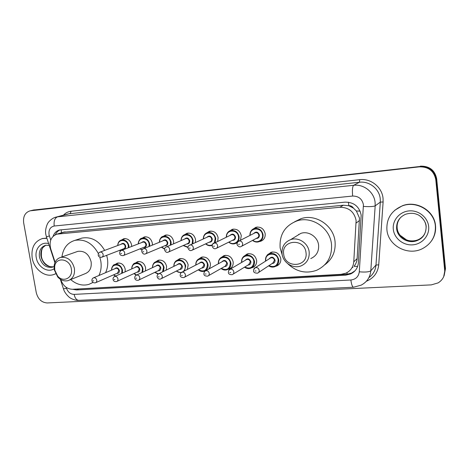 <?xml version="1.0" encoding="UTF-8"?>
<svg xmlns="http://www.w3.org/2000/svg" width="469" height="469" viewBox="0 0 469 469"><rect width="100%" height="100%" fill="white"/><g stroke="black" fill="none" stroke-linecap="round" stroke-linejoin="round"><path stroke-width="0.7" d="M267.975 254.579L271.053 252.275C276.1 251.325 279.348 253.471 280.79 258.718C281.037 262.218 279.647 264.657 276.622 266.023L275.661 266.304M244.314 256.015L247.204 253.958C252.07 253.084 255.212 255.212 256.625 260.336C256.883 263.83 255.523 266.24 252.533 267.565L251.448 267.852M221.298 257.458L224.024 255.593C228.725 254.796 231.768 256.901 233.152 261.907C233.427 265.395 232.091 267.776 229.142 269.059L227.957 269.347M198.903 258.906L201.488 257.182C206.032 256.449 208.981 258.536 210.341 263.437C210.616 265.718 210.036 267.617 208.594 269.142M205.785 270.683L205.146 270.789M177.106 260.336L179.568 258.736C183.965 258.056 186.832 260.119 188.169 264.926L187.354 269.429M155.89 261.749L158.246 260.242C162.503 259.621 165.287 261.661 166.601 266.374L166.184 270.109M135.224 263.144L137.499 261.714C141.62 261.139 144.329 263.156 145.619 267.781L145.425 270.93M115.098 264.516L117.297 263.15C121.289 262.611 123.927 264.616 125.2 269.147L125.141 271.838M121.53 239.993L123.746 238.739C127.726 238.287 130.329 240.304 131.56 244.789L131.637 246.465M141.99 238.264L144.282 236.956C148.386 236.464 151.059 238.498 152.302 243.071L152.343 245.099M206.747 232.876L209.367 231.299C213.893 230.672 216.801 232.776 218.091 237.619L217.698 241.271M252.949 229.165L255.916 227.26C260.758 226.515 263.848 228.667 265.184 233.714C265.431 237.425 263.941 239.935 260.711 241.259L259.427 241.535M229.529 231.029L232.307 229.306C236.986 228.626 239.981 230.754 241.295 235.696L240.445 240.28M237.044 243.1L235.567 243.411M184.575 234.699L187.067 233.234C191.446 232.659 194.266 234.74 195.544 239.489L195.385 242.467M162.995 236.499L165.381 235.121C169.614 234.588 172.363 236.646 173.624 241.301L173.589 243.757M357.63 266.415L354.019 266.31C355.877 264.047 356.921 261.479 357.144 258.601L359.465 218.015L356.37 210.986L353.485 208.172C352.389 206.413 350.812 205.58 348.76 205.68L348.455 202.203M60.753 279.506L60.952 280.104C63.292 286.055 67.149 289.109 72.537 289.273L341.051 274.336L345.893 273.181C350.619 270.894 353.245 267.113 353.773 261.819L356.118 220.465C354.195 211.724 348.789 207.327 339.902 207.28L56.995 234.131C51.051 236.423 48.964 241.342 50.728 248.881L55.108 262.259M348.76 205.68L353.485 208.172M348.508 205.703L343.29 205.234L63.063 232.307M72.619 289.273L76.599 289.948L345.759 275.139L350.671 273.949C355.291 271.68 357.853 267.963 358.375 262.787L361.177 215.16C359.283 206.501 353.925 202.162 345.102 202.139L59.54 230.003C56.462 230.818 54.334 232.9 53.155 236.235M444.682 270.308C444.987 275.731 442.8 279.923 438.134 282.889L431.304 284.882L47.228 302.951C41.624 302.558 37.971 299.122 36.265 292.644L23.667 222.839C22.969 216.449 25.115 212.445 30.11 210.833L419.362 166.853C428.508 166.7 433.977 170.962 435.777 179.627L444.682 270.308L445.087 269.482L443.674 276.716L445.087 269.482L436.229 179.211L445.087 269.482L445.491 268.667L444.084 275.866M33.299 210.077L419.896 166.495C428.994 166.348 434.441 170.587 436.229 179.211C434.441 170.587 428.994 166.348 419.896 166.495L32.59 210.294L419.896 166.495L419.362 166.853M31.47 210.511L32.59 210.294L31.47 210.511M55.395 234.693C56.415 232.425 57.963 230.83 60.038 229.904M355.027 270.789L351.516 273.105L346.62 274.295L76.388 289.062M420.417 166.143C429.481 165.997 434.904 170.212 436.68 178.795L445.491 268.667M386.913 229.833C386.362 218.589 391.451 210.628 402.173 205.95C416.343 200.257 434.358 210.939 435.361 225.988C435.824 236.212 431.486 243.78 422.346 248.705C407.76 256.256 388.056 245.527 386.913 229.833M394.787 210.229L402.396 205.75C416.548 200.07 434.529 210.728 435.531 225.753C436.006 231.158 434.728 236.118 431.703 240.615M283.675 254.163C281.154 239.653 304.616 237.765 306.005 252.609C308.309 267.336 284.947 268.708 283.675 254.163M282.051 253.835C281.582 246.923 284.443 242.192 290.645 239.63C298.483 236.734 308.332 243.212 309.165 251.935C309.593 258.595 306.902 263.244 301.092 265.876C293.119 269.2 282.936 262.687 282.051 253.835M310.783 258.566C316.393 256.015 318.996 251.542 318.598 245.152C317.818 236.786 308.35 230.596 300.787 233.404L296.056 236.306M298.571 234.77L298.677 234.336M282.543 256.127L280.145 247.978C279.254 234.723 284.871 225.695 296.994 220.899C311.733 215.769 330.006 227.899 331.495 244.202C332.24 256.525 327.28 265.219 316.616 270.296C305.935 273.984 296.332 271.803 287.808 263.748M294.679 221.749L301.104 218.636C315.619 213.577 333.6 225.478 335.048 241.5C335.851 251.448 332.398 259.234 324.689 264.868M54.767 270.115L54.668 266.767C55.465 256.496 69.91 258.261 71.347 268.96C73.228 277.883 63.28 282.948 57.658 276.106L54.767 270.115M54.246 269.763L54.134 265.706C54.826 261.315 57.025 258.542 60.724 257.381C67.565 256.654 72.126 260.313 74.401 268.356C75.075 274.641 72.988 278.727 68.134 280.62C64.37 281.535 60.911 280.339 57.757 277.032L54.246 269.763M69.676 279.993L84.977 273.749C89.714 271.903 91.766 267.946 91.138 261.878C88.969 254.128 84.543 250.61 77.866 251.343L76.64 251.771M61.931 256.959C63.139 248.183 67.472 242.649 74.934 240.363C84.719 238.762 92.545 243.188 98.408 253.641M99.821 257.153L100.806 261.169C101.626 266.421 101.005 271.199 98.941 275.502M79.742 238.791L81.864 238.1C91.215 236.511 98.818 240.597 104.669 250.376M106.674 255.335L107.413 258.566C108.216 263.742 107.589 268.45 105.543 272.7M92.985 282.432L88.887 284.378C82.503 286.096 76.441 284.495 70.702 279.577M55.571 273.785L53.319 274.682C44.631 277.484 33.909 268.925 32.185 257.985C31.018 247.849 34.413 241.377 42.357 238.563L46.906 238.311M42.028 238.645L46.818 238.035M55.594 273.837L54.627 274.224M359.553 220.489L356.182 223.01M347.218 274.248L346.919 272.677M356.37 210.986L360.11 211.12M61.457 232.788L61.193 229.769M343.29 205.234L339.902 207.28M357.144 258.601L353.773 261.819M65.121 231.838L58.127 233.949M66.182 287.321L66.516 288.347C68.058 292.257 70.596 294.274 74.143 294.391L350.865 279.987C355.789 279.372 358.597 276.646 359.295 271.803L363.434 204.748C362.174 198.944 358.58 196.048 352.647 196.054L54.216 226.023C50.306 226.908 48.571 229.751 49.022 234.559L50.716 240.058M54.949 217.44L57.494 216.854L353.667 185.29C363.85 183.965 374.198 192.19 375.106 202.485L375.182 205.844L380.312 202.104L380.248 198.856C379.374 188.89 369.349 180.94 359.459 182.242L68.257 213.887M63.426 215.165C65.537 212.92 68.081 211.613 71.071 211.255L359.694 179.674L359.459 182.242L353.667 185.29C352.448 186.539 352.113 190.127 352.647 196.054M68.21 213.899L56.35 217.036C52.041 217.792 48.143 222.359 48.19 222.716C47.985 222.37 44.526 229.23 45.868 234.611L46.437 236.863L49.362 235.913M359.694 179.674C370.791 178.197 382.071 187.119 383.038 198.317L383.114 201.969L378.735 264.821C377.838 272.735 373.717 278.211 366.377 281.248M435.777 179.627L436.68 178.795M30.749 210.733L34.413 209.86M363.475 206.436C369.543 206.817 373.447 206.624 375.182 205.844L370.803 270.795L375.98 265.055L380.312 202.104L383.114 201.969M359.295 271.803C365.24 272.331 369.074 271.997 370.803 270.795C370.135 277.343 366.916 282.133 361.136 285.158L353.503 287.233C352.36 286.946 351.48 284.531 350.865 279.987M368.886 277.648C373.136 274.547 375.499 270.349 375.98 265.055L378.735 264.821M54.216 226.023C53.665 221.128 54.762 218.073 57.494 216.854L70.303 213.459L71.071 211.255M63.444 288.816L66.516 288.347M74.143 294.391C74.964 298.196 76.523 300.183 78.815 300.359L353.503 287.233M346.62 274.295L345.759 275.139M78.37 289.174L76.599 289.948M352.958 267.453L352.125 267.5M396.633 228.626C396.311 221.913 399.312 217.124 405.632 214.239C410.088 212.932 413.922 213.014 417.14 214.485C419.251 214.831 425.893 220.166 426.18 226.457C426.022 233.38 423.261 237.976 417.897 240.234C409.079 244.595 397.307 238.088 396.633 228.626M420.57 216.479C423.765 219.058 425.6 222.329 426.069 226.281M393.309 229.323C392.272 220.354 399.547 211.695 409.038 210.903C418.512 209.977 427.81 217.323 428.66 226.521C429.645 235.708 422.006 244.279 412.568 244.853C403.147 245.563 394.212 238.305 393.309 229.323M424.603 234.119C423.097 236.558 421.01 238.399 418.36 239.636C409.572 243.986 397.847 237.507 397.173 228.081C396.803 223.842 398.111 220.16 401.083 217.036M426.081 226.404C426.321 232.683 423.589 237.296 417.897 240.234L418.36 239.636C413.746 241.752 408.018 240.738 406.559 239.929L400.168 235.321M53.431 266.808L52.235 267.242C45.856 267.998 41.589 264.604 39.443 257.065C38.745 250.933 40.791 247.011 45.575 245.287L49.216 245.363M54.105 268.749C47.744 273.263 37.655 266.908 36.271 257.663C34.466 248.963 41.155 241.248 48.659 243.651M41.419 256.344C42.585 264.909 52.03 268.274 53.56 266.732C47.263 267.324 43.084 263.924 41.002 256.537C40.311 251.132 41.946 247.356 45.903 245.217M257.499 226.984L254.327 228.55C252.961 228.849 249.901 230.555 249.936 235.438C249.836 232.003 251.296 229.71 254.327 228.55C258.888 227.852 261.802 229.88 263.068 234.647C263.302 238.146 261.895 240.515 258.853 241.758C256.596 242.409 254.497 241.963 252.557 240.415M252.814 240.275C256.895 243.833 263.42 240.157 262.476 234.764C261.696 226.756 249.356 227.365 250.212 235.297M253.647 233.539C256.056 231.258 257.979 231.75 259.404 235.016C259.421 237.255 258.36 238.404 256.221 238.463M241.67 246.219L257.106 237.988C258.337 237.496 258.906 236.54 258.812 235.133C258.302 233.222 257.129 232.413 255.294 232.7L254.561 233.075M242.637 243.64C242.743 245.129 242.156 246.131 240.867 246.647C239.002 247.755 236.605 244.566 237.085 244.314C237.279 242.256 237.894 241.172 238.938 241.048C240.861 240.755 242.092 241.617 242.637 243.64M238.545 244.349L239.466 244.279L238.545 244.349M237.431 242.326L238.938 241.048L254.532 233.093M226.31 237.167C226.269 233.861 227.7 231.668 230.596 230.596C235.004 229.951 237.83 231.962 239.073 236.622C239.319 240.105 237.947 242.444 234.951 243.646C232.712 244.267 230.642 243.769 228.743 242.156M228.983 242.039C232.941 245.727 239.454 242.139 238.481 236.739C237.695 228.972 225.906 229.353 226.556 237.05M229.945 235.432C232.29 233.292 234.142 233.808 235.497 236.986C235.52 239.237 234.471 240.363 232.343 240.368M216.561 248.212L233.245 239.923C234.453 239.442 235.004 238.504 234.905 237.103C234.406 235.233 233.269 234.43 231.498 234.693L230.865 234.998M217.593 245.592C217.71 247.069 217.135 248.06 215.869 248.558C214.321 249.145 213.09 248.382 212.176 246.26C212.375 244.202 212.99 243.13 214.016 243.03C215.869 242.76 217.059 243.61 217.593 245.592M213.542 246.289L214.427 246.225L213.542 246.289M212.756 243.921L230.836 235.01M211.021 231.065L207.538 232.583C204.883 233.41 203.482 235.52 203.329 238.897C203.37 235.69 204.76 233.585 207.538 232.583C211.8 231.991 214.538 233.978 215.763 238.545L215.189 242.473M212.158 245.328L211.748 245.475C209.526 246.067 207.486 245.533 205.633 243.868M205.856 243.763C207.908 245.463 210.053 245.797 212.293 244.777M214.327 242.878L215.171 238.657C214.38 231.111 203.089 231.299 203.581 238.785M206.917 237.291C209.192 235.274 210.98 235.807 212.275 238.897C212.305 241.148 211.267 242.256 209.168 242.215M192.231 250.129L210.065 241.793C211.255 241.33 211.795 240.404 211.689 239.014C211.197 237.179 210.094 236.388 208.383 236.634L207.831 236.88M193.31 247.48C193.433 248.951 192.87 249.924 191.633 250.405C190.133 250.985 188.925 250.229 188.016 248.142C187.817 246.741 188.421 245.674 189.845 244.953C191.628 244.701 192.788 245.545 193.31 247.48M189.294 248.177L190.156 248.107L189.294 248.177M188.808 245.592L207.808 236.892M181.046 240.585C181.098 237.484 182.459 235.456 185.126 234.512C189.247 233.967 191.915 235.936 193.117 240.409L192.853 243.599M187.975 247.468L183.197 245.539M183.402 245.451L188.022 247.093M192.126 243.927L192.53 240.527C191.727 233.169 180.887 233.21 181.251 240.497M184.528 239.102C186.738 237.191 188.468 237.742 189.716 240.755C189.752 243.006 188.731 244.091 186.656 244.009M168.647 251.97L187.547 243.616C188.714 243.165 189.236 242.25 189.124 240.873C188.644 239.073 187.571 238.287 185.917 238.516L185.437 238.715M169.755 249.315C169.884 250.774 169.338 251.736 168.125 252.199C166.659 252.791 165.481 252.046 164.578 249.971C164.39 248.535 164.994 247.485 166.389 246.817C168.119 246.588 169.239 247.421 169.755 249.315M165.774 250L166.612 249.936L165.774 250M165.534 247.286L185.413 238.727M159.36 242.256C159.442 239.237 160.767 237.285 163.335 236.394C167.327 235.889 169.919 237.836 171.109 242.227L171.015 244.853M164.56 249.039L161.395 247.181M161.588 247.099L164.619 248.746M170.341 245.135L170.523 242.338C169.702 235.162 159.272 235.069 159.548 242.18M162.761 240.878C164.906 239.055 166.577 239.618 167.785 242.561C167.826 244.806 166.823 245.873 164.777 245.756M145.765 253.752L165.663 245.387C166.8 244.953 167.316 244.05 167.198 242.678C166.718 240.914 165.68 240.14 164.074 240.345L163.658 240.515M146.897 251.097C147.026 252.545 146.498 253.489 145.314 253.94C143.883 254.515 142.723 253.788 141.826 251.747C141.656 250.276 142.259 249.238 143.625 248.629C145.296 248.418 146.387 249.238 146.897 251.097M142.951 251.777L143.76 251.712L142.951 251.777M142.916 248.98L163.634 240.527M138.267 243.898C138.373 240.96 139.662 239.067 142.142 238.223C146.006 237.754 148.526 239.677 149.699 243.986L149.705 246.166M141.984 250.17L140.208 248.781M140.383 248.711L142.084 249.959M149.066 246.424L149.119 244.103C148.286 237.085 138.238 236.892 138.443 243.827M141.585 242.614C143.661 240.873 145.284 241.441 146.457 244.32C146.504 246.553 145.519 247.603 143.508 247.456M123.558 255.47L144.376 247.104C145.496 246.682 145.994 245.791 145.871 244.431C145.396 242.702 144.388 241.934 142.834 242.127L121.524 250.387C123.136 250.194 124.191 251.009 124.695 252.826C124.83 254.262 124.32 255.195 123.159 255.634C120.92 255.587 119.777 254.866 119.736 253.471C119.548 252.041 120.14 251.015 121.524 250.387L120.926 250.663M120.791 253.495L121.577 253.436L120.791 253.495M117.742 245.51C117.866 242.643 119.12 240.802 121.518 239.999C125.264 239.571 127.72 241.471 128.881 245.703L128.94 247.515M119.759 250.288L120.515 250.979M128.324 247.749L128.295 245.815C127.457 238.956 117.754 238.668 117.901 245.451M120.979 244.302C122.995 242.637 124.572 243.212 125.704 246.032C125.762 248.253 124.801 249.279 122.819 249.109M101.996 257.135L123.669 248.781C124.766 248.371 125.252 247.491 125.123 246.143C124.66 244.443 123.669 243.681 122.169 243.862L121.846 243.98M103.133 254.509C103.274 255.927 102.781 256.848 101.644 257.27C99.387 257.182 98.261 256.473 98.273 255.142C98.08 253.735 98.672 252.715 100.049 252.093C101.609 251.917 102.641 252.721 103.133 254.509M99.264 255.165L100.032 255.107L99.264 255.165M99.545 252.31L121.823 243.991M265.524 260.676C265.278 257.311 266.632 254.995 269.581 253.723C274.336 252.826 277.402 254.849 278.762 259.797C278.996 263.103 277.689 265.401 274.834 266.691C272.706 267.418 270.654 267.125 268.667 265.817M268.913 265.653C274.523 267.787 277.613 265.876 278.176 259.926C277.367 251.642 264.393 252.586 265.812 260.746L265.847 260.969M269.089 258.906C271.457 256.297 273.45 256.701 275.063 260.131C275.11 262.218 274.125 263.355 272.114 263.537M258.507 272.542L272.888 263.021L274.476 260.254C273.925 258.272 272.694 257.463 270.783 257.833L269.886 258.401M253.723 269.376L255.306 267.682C257.311 267.301 258.607 268.162 259.193 270.267C259.298 271.674 258.747 272.641 257.54 273.181C254.831 273.128 253.518 272.366 253.594 270.906C253.711 268.966 254.286 267.893 255.306 267.682L269.851 258.425M256.039 270.947L255.107 271.006L256.039 270.947M265.601 261.127L265.536 260.735M241.629 262.265C241.371 258.911 242.69 256.619 245.598 255.394C250.188 254.573 253.149 256.578 254.485 261.415C254.731 264.709 253.448 266.984 250.628 268.227C248.5 268.925 246.46 268.579 244.507 267.178C246.571 268.62 248.617 268.96 250.628 268.227M244.736 267.037C250.276 269.353 253.324 267.518 253.893 261.538C253.061 253.401 240.497 254.28 241.887 262.3M245.117 260.401C247.439 257.973 249.356 258.419 250.88 261.737C250.921 263.842 249.942 264.962 247.937 265.085M233.058 274.172L248.734 264.598L250.288 261.86C249.748 259.92 248.558 259.123 246.717 259.457L245.932 259.92M228.684 270.507L230.08 269.253C232.008 268.907 233.263 269.757 233.832 271.809C233.943 273.21 233.404 274.172 232.214 274.687C229.663 274.723 228.38 273.972 228.374 272.448C228.503 270.502 229.071 269.435 230.08 269.253L245.903 259.937M230.689 272.483L229.787 272.542L230.689 272.483M218.407 263.748C218.161 260.436 219.457 258.196 222.294 257.018C226.726 256.267 229.599 258.255 230.906 262.98C231.164 266.269 229.904 268.514 227.125 269.716C225.003 270.384 222.986 269.986 221.075 268.514M221.292 268.391C226.744 270.859 229.751 269.095 230.314 263.103C229.482 255.224 217.487 255.84 218.624 263.631M221.831 261.866C224.094 259.597 225.947 260.078 227.383 263.297C227.436 265.413 226.463 266.509 224.463 266.585M208.406 275.731L225.272 266.128L226.797 263.42C226.269 261.526 225.12 260.729 223.338 261.04L222.658 261.415M204.414 271.709L205.615 270.777C207.474 270.461 208.687 271.305 209.25 273.31C209.367 274.705 208.84 275.649 207.667 276.147C205.182 276.171 203.933 275.432 203.915 273.937C204.056 271.991 204.625 270.935 205.615 270.777L222.628 261.432M206.108 273.972L205.24 274.025L206.108 273.972M195.825 265.055C195.655 261.849 196.927 259.697 199.647 258.601C203.927 257.909 206.712 259.879 207.996 264.504C208.265 267.776 207.034 269.997 204.296 271.164C202.186 271.803 200.199 271.358 198.328 269.827M198.534 269.722C203.892 272.313 206.852 270.613 207.409 264.627C206.571 256.977 195.092 257.375 196.03 264.95M199.19 263.314C201.4 261.18 203.188 261.679 204.56 264.815C204.613 266.937 203.652 268.016 201.67 268.045M184.505 277.22L202.485 267.606L203.974 264.938C203.458 263.08 202.338 262.294 200.621 262.576L200.023 262.886M180.858 272.958L181.884 272.255C183.678 271.967 184.85 272.8 185.402 274.758C185.525 276.147 185.009 277.085 183.86 277.566C181.433 277.566 180.207 276.839 180.19 275.391C180.336 273.439 180.899 272.395 181.884 272.255L199.993 262.904M182.271 275.42L181.427 275.473L182.271 275.42M173.876 266.351C173.759 263.238 175.007 261.169 177.628 260.143C181.767 259.504 184.464 261.45 185.73 265.982L184.493 270.906M182.529 271.92C184.546 270.683 185.419 268.743 185.144 266.105C184.299 258.659 173.284 258.882 174.063 266.257M177.182 264.739C179.328 262.716 181.057 263.232 182.377 266.286C182.429 268.415 181.48 269.47 179.521 269.458M161.324 278.65L180.336 269.048L181.79 266.41C181.286 264.592 180.202 263.812 178.537 264.076L178.009 264.334M157.977 274.23L158.85 273.691C160.58 273.427 161.717 274.254 162.256 276.171C162.385 277.548 161.881 278.469 160.756 278.938C159.055 279.518 157.854 278.803 157.156 276.792C156.939 275.461 157.502 274.424 158.85 273.691L177.98 264.346M159.143 276.821L158.317 276.868L159.143 276.821M180.999 272.806L176.238 271.117M176.426 271.023C178.343 272.559 180.325 272.888 182.365 272.008M152.536 267.629C152.46 264.61 153.685 262.611 156.2 261.643C160.21 261.051 162.837 262.98 164.074 267.424L163.452 271.445M162.544 271.885L163.493 267.541C162.637 260.289 152.056 260.359 152.706 267.553M155.772 266.128C157.86 264.205 159.536 264.739 160.803 267.723C160.861 269.845 159.929 270.883 157.989 270.836M138.824 280.028L158.798 270.449L160.222 267.84C159.718 266.058 158.669 265.29 157.056 265.53L156.593 265.747M135.74 275.508L136.479 275.086C138.15 274.84 139.252 275.661 139.785 277.537C139.92 278.908 139.434 279.817 138.326 280.269C136.262 280.497 135.09 279.794 134.796 278.158C134.603 276.763 135.166 275.737 136.479 275.086L156.564 265.759M136.684 278.181L135.887 278.228L136.684 278.181M158.112 274.101L154.776 272.378M154.946 272.296L158.499 273.837M131.771 268.895C131.73 265.952 132.926 264.018 135.359 263.103C139.24 262.558 141.79 264.463 143.016 268.825L142.693 272.202M141.937 272.553L142.435 268.942C141.574 261.86 131.379 261.802 131.93 268.825M134.937 267.488C136.966 265.659 138.59 266.199 139.815 269.112C139.885 271.234 138.965 272.255 137.048 272.178M116.986 281.359L137.851 271.809L139.234 269.235C138.742 267.482 137.722 266.72 136.162 266.949L135.746 267.131M114.119 276.774L114.753 276.446C116.365 276.218 117.438 277.027 117.959 278.867C118.1 280.228 117.625 281.124 116.541 281.564C114.518 281.781 113.363 281.083 113.07 279.483C112.865 278.123 113.422 277.109 114.753 276.446L135.723 267.142M114.87 279.501L114.096 279.547L114.87 279.501M136.291 275.156L133.905 273.615M134.058 273.544L136.661 275.004M111.563 270.138C111.552 267.266 112.718 265.395 115.069 264.528C118.833 264.024 121.313 265.911 122.52 270.185L122.374 273.064M121.688 273.368L121.94 270.302C121.072 263.379 111.241 263.22 111.71 270.08M114.659 268.825C116.629 267.072 118.206 267.617 119.39 270.472C119.466 272.589 118.563 273.591 116.675 273.48M95.764 282.649L117.467 273.134L118.815 270.59C118.329 268.872 117.332 268.121 115.825 268.327L115.456 268.485M93.085 278.029L93.63 277.765C95.195 277.554 96.239 278.352 96.755 280.157C96.895 281.506 96.438 282.397 95.371 282.819C93.384 283.018 92.246 282.338 91.959 280.773C91.777 279.354 92.334 278.352 93.63 277.765L115.433 268.491M93.677 280.79L92.921 280.831L93.677 280.79M113.744 274.764L115.65 276.042M276.622 266.023L279.125 264.317M252.533 267.565L254.72 266.187M229.142 269.059L231.065 267.934M260.711 241.259L262.81 240.099M63.995 232.026L56.995 234.131M30.11 210.833L33.774 209.96M60.308 279.231L63.503 288.998C64.769 293.682 69.992 298.067 70.092 297.809C70.262 298.137 74.964 300.711 78.815 300.359M46.437 236.863L54.902 262.722M351.516 273.105L350.671 273.949M290.645 239.63L300.787 233.404M296.994 220.899L301.104 218.636M54.668 266.767L54.134 265.706M60.724 257.381L77.866 251.343M74.934 240.363L81.864 238.1M57.658 276.106L57.757 277.032M42.357 238.563L43.037 238.358M45.511 245.404C43.353 247.485 41.114 246.993 41.401 256.25M258.853 241.758C256.713 242.45 254.614 242.004 252.539 240.427M234.951 243.646C232.841 244.314 230.76 243.821 228.72 242.168M226.293 237.173C226.445 232.208 229.429 230.865 230.596 230.596L233.931 229.054M211.748 245.475C209.666 246.119 207.62 245.592 205.604 243.88M187.975 247.474L183.162 245.557M181.016 240.597C181.427 235.596 184.2 234.77 185.126 234.512L188.737 233.023M164.56 249.057L161.359 247.192M159.325 242.274C160.035 238.369 161.377 236.411 163.335 236.394L167.058 234.928M141.978 250.2L140.161 248.799M138.226 243.915C138.994 240.058 140.301 238.158 142.142 238.223L145.959 236.781M120.363 251.144L119.548 250.37M117.696 245.527C117.977 242.45 119.255 240.609 121.518 239.999L125.416 238.586M272.442 251.953L269.581 253.723C267.324 253.969 265.97 256.303 265.518 260.729L265.589 261.139M268.649 265.829C270.754 267.16 272.817 267.447 274.834 266.691M248.646 253.647L245.598 255.394C244.326 255.681 241.324 257.54 241.617 262.318L241.635 262.447M225.513 255.3L222.294 257.018C221.221 257.252 218.185 258.847 218.384 263.76M221.046 268.532C223.109 270.033 225.132 270.431 227.125 269.716M203.013 256.906L199.647 258.601C197.044 259.509 195.761 261.667 195.796 265.067M198.299 269.845C200.333 271.41 202.332 271.85 204.296 271.164M181.116 258.478L177.628 260.143C176.778 260.359 173.935 261.415 173.841 266.369M176.203 271.135L180.987 272.811M159.806 260.008L156.2 261.643C155.415 261.866 152.689 262.734 152.495 267.652M154.729 272.401L158.094 274.119M139.064 261.497L135.359 263.103C133.548 263.068 132.334 265.008 131.725 268.913M133.853 273.638L136.256 275.174M118.862 262.951L115.069 264.528C113.381 264.393 112.197 266.269 111.516 270.162M113.545 274.852L115.351 276.177"/></g></svg>
